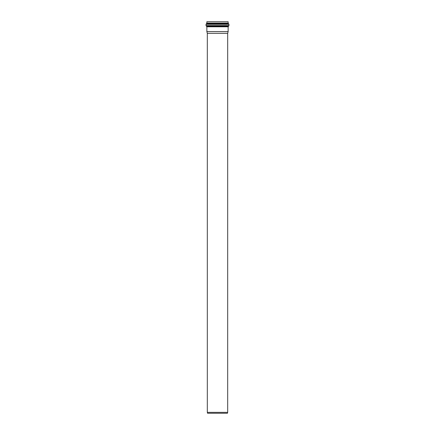 <?xml version="1.0" encoding="UTF-8"?>
<svg xmlns="http://www.w3.org/2000/svg" width="435" height="435" viewBox="0 0 435 435"><rect width="100%" height="100%" fill="white"/><g stroke="black" fill="none" stroke-linecap="round" stroke-linejoin="round"><path stroke-width="0.65" d="M228.554 26.192L228.147 26.785L206.853 26.785L206.038 25.594L228.962 25.594L228.554 26.192L206.446 26.192M228.147 26.785L228.147 31.581L206.853 31.581L206.853 26.785M206.853 23.126L206.853 21.75L228.147 21.75L228.147 23.126L206.853 23.126L206.038 24.311L228.962 24.311L228.962 25.594M227.679 33.321L207.321 33.321L207.321 412.358L227.679 412.358L227.679 33.321L228.147 31.581M207.321 412.358L207.56 413.25L227.44 413.25L227.679 412.358M206.446 23.718L228.554 23.718L228.962 24.311M228.147 23.126L228.554 23.718M206.038 24.311L206.038 25.594M207.321 33.321L206.853 31.581"/></g></svg>
